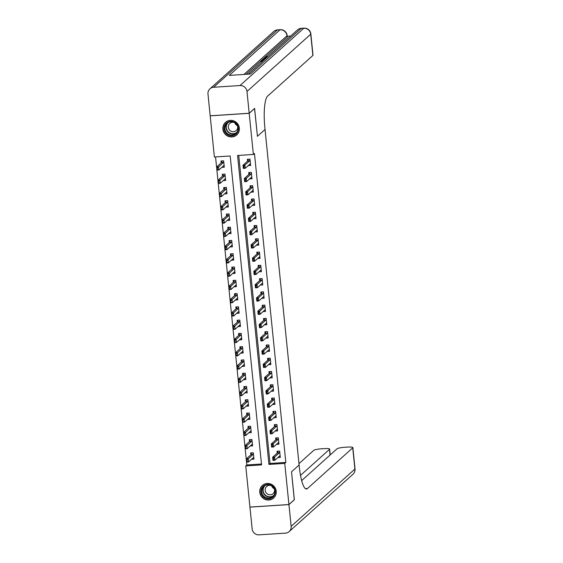 <?xml version="1.0" encoding="UTF-8"?>
<svg xmlns="http://www.w3.org/2000/svg" width="563" height="563" viewBox="0 0 563 563"><rect width="100%" height="100%" fill="white"/><g stroke="black" fill="none" stroke-linecap="round" stroke-linejoin="round"><path stroke-width="0.84" d="M239.345 128.118A8.438 8.121 48.1 0 1 228.219 136.309A8.438 8.121 48.1 0 1 225.481 122.375A8.438 8.121 48.1 0 1 239.345 128.118M276.222 491.203A8.438 8.121 48.1 0 1 265.103 499.395A8.438 8.121 48.1 0 1 262.365 485.468A8.438 8.121 48.1 0 1 276.222 491.203M249.93 507.073L245.749 465.932L261.563 464.904L230.183 155.965L214.369 156.993L210.189 115.851L249.198 113.318L253.371 154.459L237.565 155.487L268.945 464.426L284.751 463.398L288.932 504.539L249.93 507.073M215.545 156.915L246.833 464.961L245.749 465.932M246.833 464.961L261.471 464.011M251.485 459.317L253.941 459.155L253.294 452.786L250.655 452.955L250.845 454.834M250.141 446.044L252.59 445.882L251.942 439.513L249.31 439.689L249.5 441.561M248.79 432.771L251.246 432.616L250.598 426.247L247.959 426.416L248.149 428.288M247.446 419.505L249.895 419.344L249.247 412.975L246.615 413.143L246.805 415.022M246.094 406.233L248.55 406.071L247.903 399.702L245.264 399.871L245.454 401.75M244.743 392.96L247.199 392.805L246.552 386.429L243.92 386.605L244.11 388.477M243.399 379.687L245.855 379.532L245.208 373.163L242.569 373.332L242.759 375.204M242.048 366.422L244.504 366.26L243.856 359.891L241.224 360.06L241.414 361.939M240.704 353.149L243.153 352.987L242.505 346.618L239.873 346.794L240.063 348.666M239.352 339.876L241.809 339.721L241.161 333.352L238.522 333.521L238.719 335.393M238.008 326.61L240.457 326.449L239.81 320.08L237.178 320.248L237.368 322.12M236.657 313.338L239.113 313.176L238.466 306.807L235.827 306.976L236.017 308.855M235.313 300.065L237.762 299.91L237.114 293.534L234.482 293.71L234.672 295.582M233.962 286.792L236.418 286.637L235.77 280.268L233.131 280.437L233.321 282.309M232.618 273.527L235.067 273.365L234.419 266.996L231.787 267.165L231.977 269.044M231.266 260.254L233.722 260.092L233.075 253.723L230.436 253.899L230.626 255.771M229.915 246.981L232.371 246.826L231.724 240.45L229.092 240.626L229.282 242.498M228.571 233.715L231.027 233.554L230.38 227.185L227.741 227.353L227.931 229.225M227.22 220.443L229.676 220.281L229.028 213.912L226.396 214.081L226.586 215.96M225.876 207.17L228.325 207.008L227.677 200.639L225.045 200.815L225.235 202.687M224.524 193.897L226.98 193.742L226.333 187.373L223.694 187.542L223.891 189.414M223.18 180.632L225.629 180.47L224.982 174.101L222.35 174.27L222.54 176.149M221.829 167.359L224.285 167.197L223.638 160.828L220.999 161.004L221.189 162.876M238.74 155.409L270.029 463.455L285.835 462.427L254.455 153.481L253.371 154.459M277.841 457.599L280.29 457.445L279.642 451.076L277.01 451.245L277.2 453.116M276.489 444.334L278.945 444.172L278.298 437.803L275.659 437.972L275.849 439.844M275.145 431.061L277.594 430.899L276.947 424.53L274.315 424.699L274.505 426.578M273.794 417.788L276.25 417.633L275.603 411.257L272.964 411.433L273.154 413.305M272.45 404.515L274.899 404.361L274.251 397.992L271.619 398.161L271.809 400.033M271.099 391.25L273.555 391.088L272.907 384.719L270.268 384.888L270.458 386.767M269.747 377.977L272.203 377.815L271.556 371.446L268.924 371.622L269.114 373.494M268.403 364.704L270.859 364.55L270.212 358.174L267.573 358.349L267.763 360.221M267.052 351.439L269.508 351.277L268.861 344.908L266.229 345.077L266.419 346.949M265.708 338.166L268.157 338.004L267.516 331.635L264.877 331.804L265.067 333.683M264.357 324.893L266.813 324.731L266.165 318.362L263.533 318.538L263.723 320.41M263.012 311.62L265.462 311.466L264.814 305.097L262.182 305.266L262.372 307.138M261.661 298.355L264.117 298.193L263.47 291.824L260.831 291.993L261.028 293.872M260.317 285.082L262.766 284.92L262.119 278.551L259.487 278.727L259.677 280.599M258.966 271.809L261.422 271.655L260.775 265.279L258.135 265.454L258.326 267.326M257.622 258.544L260.071 258.382L259.423 252.013L256.791 252.182L256.981 254.054M256.271 245.271L258.727 245.109L258.079 238.74L255.44 238.909L255.63 240.788M254.919 231.998L257.375 231.836L256.728 225.467L254.096 225.643L254.286 227.515M253.575 218.726L256.031 218.571L255.384 212.202L252.745 212.371L252.935 214.243M252.224 205.46L254.68 205.298L254.033 198.929L251.401 199.098L251.591 200.977M250.88 192.187L253.329 192.025L252.688 185.656L250.049 185.832L250.239 187.704M249.529 178.914L251.985 178.76L251.337 172.384L248.705 172.559L248.895 174.431M248.184 165.649L250.634 165.487L249.986 159.118L247.354 159.287L247.544 161.159M254.546 108.448L257.446 136.316L265.032 129.497L299.305 466.889A27.038 5.806 86.3 0 0 306.483 489.001A27.038 5.806 86.3 0 0 307.419 488.557L352.734 447.838A6.489 1.056 -5.8 0 0 352.867 447.592A6.489 1.056 -5.8 0 0 347.709 447.078L344.605 447.282A6.489 1.056 -5.8 0 0 336.977 448.859L301.662 480.598M294.287 499.726L291.521 471.801L294.35 499.67L288.932 504.539M254.617 108.448L249.198 113.318M285.835 462.427L284.751 463.398M291.521 471.801L299.108 464.982L291.521 471.801M270.029 463.455L268.945 464.426M280.184 456.41L279.086 456.48M277.707 451.195L277.756 452.04M279.649 451.097L277.672 451.23L277.432 452.912L272.661 457.198L274.561 457.072L279.332 452.786L279.712 451.737M277.672 451.23L277.904 451.61M273.731 459.767L273.569 458.176L273.414 459.788L274.885 460.26L272.985 460.379L272.661 457.198L273.252 458.198M280.17 456.213L279.656 455.974L274.885 460.26L274.561 457.072L273.569 458.176M272.985 460.379L273.414 459.788M251.351 452.912L253.294 452.814M252.731 458.191L253.836 458.12M251.401 453.757L251.316 452.941L251.077 454.623L246.312 458.908L248.206 458.789L248.529 461.97L253.301 457.684L253.814 457.93M247.375 461.477L248.529 461.97L246.636 462.096L246.312 458.908L247.058 461.498L246.897 459.908M253.357 453.447L252.977 454.503L247.213 459.887M251.316 452.941L251.548 453.321M247.058 461.498L246.636 462.096M278.84 443.137L277.742 443.208M276.356 437.93L276.405 438.767M278.298 437.831L276.32 437.958L276.081 439.64L271.317 443.925L273.21 443.799L277.981 439.513L278.361 438.464M276.32 437.958L276.553 438.338M272.379 446.494L272.218 444.904L272.063 446.515L273.534 446.987L271.64 447.113L271.317 443.925L271.901 444.925M278.819 442.94L278.305 442.701L273.534 446.987L273.21 443.799L272.218 444.904M271.64 447.113L272.063 446.515M277.489 429.865L276.391 429.942M275.011 424.657L275.061 425.501M276.954 424.558L274.976 424.685L274.737 426.367L269.966 430.653L271.866 430.533L276.637 426.247L277.017 425.192M274.976 424.685L275.208 425.065M271.035 433.221L270.873 431.631L270.719 433.243L272.189 433.714L270.289 433.841L269.966 430.653L270.557 431.652M277.475 429.675L276.954 429.428L272.189 433.714L271.866 430.533L270.873 431.631M270.289 433.841L270.719 433.243M276.144 416.599L275.04 416.669M273.66 411.384L273.709 412.229M275.603 411.286L273.625 411.419L273.386 413.094L268.621 417.387L270.514 417.26L275.286 412.975L275.666 411.926M273.625 411.419L273.857 411.799M269.684 419.956L269.522 418.358L269.367 419.977L270.838 420.448L268.945 420.568L268.621 417.387L269.205 418.379M276.123 416.402L275.61 416.156L270.838 420.448L270.514 417.26L269.522 418.358M268.945 420.568L269.367 419.977M250.007 439.64L251.95 439.541M251.387 444.925L252.484 444.854M250.049 440.484L249.972 439.675L249.733 441.35L244.961 445.636L246.861 445.516L247.185 448.697L251.95 444.411L252.463 444.657M246.031 448.211L247.185 448.697L245.285 448.824L244.961 445.636L245.714 448.232L245.552 446.635M252.013 440.182L251.626 441.23L245.869 446.614M249.972 439.675L250.197 440.055M245.714 448.232L245.285 448.824M248.656 426.367L250.598 426.275M250.035 431.652L251.14 431.582M248.705 427.211L248.621 426.402L248.382 428.084L243.617 432.37L245.51 432.243L245.834 435.431L250.605 431.145L251.119 431.385M244.68 434.939L245.834 435.431L243.934 435.551L243.617 432.37L244.363 434.96L244.201 433.369M250.662 426.909L250.282 427.957L244.518 433.348M248.621 426.402L248.853 426.782M244.363 434.96L243.934 435.551M247.305 413.101L249.254 413.003M248.691 418.379L249.789 418.309M247.354 413.939L247.277 413.129L247.037 414.811L242.266 419.097L244.166 418.971L244.49 422.159L249.254 417.873L249.768 418.112M243.336 421.666L244.49 422.159L242.59 422.285L242.266 419.097L243.019 421.687L242.857 420.097M249.318 413.636L248.93 414.685L243.174 420.075M247.277 413.129L247.502 413.509M243.019 421.687L242.59 422.285M274.793 403.326L273.695 403.397M272.316 398.118L272.358 398.956M274.258 398.02L272.281 398.147L272.042 399.829L267.27 404.114L269.17 403.988L273.935 399.702L274.322 398.653M272.281 398.147L272.506 398.527M268.34 406.683L268.178 405.093L268.023 406.704L269.494 407.176L267.594 407.295L267.27 404.114L267.861 405.114M274.772 403.129L274.258 402.89L269.494 407.176L269.17 403.988L268.178 405.093M267.594 407.295L268.023 406.704M245.961 399.829L247.903 399.73M247.34 405.114L248.445 405.036M246.01 400.673L245.925 399.857L245.686 401.539L240.915 405.824L242.815 405.705L243.139 408.886L247.91 404.6L248.424 404.846M241.984 408.393L243.139 408.886L241.238 409.012L240.915 405.824L241.668 408.414L241.506 406.824M247.966 400.37L247.586 401.419L241.823 406.803M245.925 399.857L246.158 400.237M241.668 408.414L241.238 409.012M274.702 494.764A7.298 7.03 48.1 0 1 265.25 498.023A7.298 7.03 48.1 0 1 261.654 488.402A7.298 7.03 48.1 0 1 271.106 485.144A7.298 7.03 48.1 0 1 274.702 494.764M262.245 488.536A6.763 6.51 -131.9 0 0 272.802 496.517A6.763 6.51 -131.9 0 0 272.14 486.228A6.763 6.51 -131.9 0 0 262.245 488.536M274.188 488.691A4.814 4.638 48.1 0 1 271.69 485.918M270.93 485.496A4.814 4.638 -131.9 0 0 267.122 493.807A4.814 4.638 -131.9 0 0 274.526 489.493M263.956 484.356A8.382 8.072 -131.9 0 0 263.4 498.107A8.382 8.072 -131.9 0 0 274.913 496.552M225.496 132.481A7.298 7.03 48.1 0 1 227.107 122.523A7.298 7.03 48.1 0 1 237.093 124.514A7.298 7.03 48.1 0 1 235.482 134.473A7.298 7.03 48.1 0 1 225.496 132.481M236.77 124.712A6.763 6.51 -131.9 0 0 226.889 123.367A6.763 6.51 -131.9 0 0 226.037 132.087A6.763 6.51 -131.9 0 0 235.925 133.424A6.763 6.51 -131.9 0 0 236.77 124.712M237.304 125.605A4.814 4.638 48.1 0 1 234.806 122.825M234.053 122.41A4.814 4.638 -131.9 0 0 229.162 129.603A4.814 4.638 -131.9 0 0 237.642 126.408M227.079 121.27A8.382 8.072 -131.9 0 0 224.637 133.072A8.382 8.072 -131.9 0 0 238.029 133.459M288.939 504.589L249.937 507.129L252.147 528.889A6.489 6.249 -131.9 0 0 259.121 534.85L285.469 533.14A6.489 6.249 -131.9 0 0 291.148 526.356L288.939 504.589L294.358 499.719M300.501 475.397L329.496 449.351A6.489 1.056 -5.8 0 0 329.622 449.105A6.489 1.056 -5.8 0 0 324.471 448.591L321.36 448.795A6.489 1.056 -5.8 0 0 313.732 450.372L298.974 463.638M272.534 487.396L272.992 486.988M262.196 61.627L261.042 61.705L260.958 60.853L261.872 60.03L262.604 59.981L262.668 60.593M290.677 36.039L287.214 36.264M310.853 33.97A6.489 6.489 0 0 0 303.978 28.15A6.489 1.393 -93.7 0 0 303.753 28.256A6.489 6.249 48.1 0 1 310.72 34.216A6.489 1.056 -5.8 0 0 310.853 33.97L313.007 55.202A6.489 1.056 174.2 0 1 312.88 55.448L310.72 34.216L246.981 91.502A6.489 6.249 -131.9 0 0 240.007 85.541L303.753 28.256L301.114 28.424L250.38 74.02L229.296 75.393L280.029 29.797A6.489 6.249 48.1 0 1 287.003 35.758A6.489 1.056 -5.8 0 0 287.137 35.511L287.299 37.102A6.489 1.056 174.2 0 1 287.165 37.348L287.003 35.758L243.962 74.436M246.045 74.302L260.965 60.895M262.851 59.199L263.801 58.348M264.068 58.109L265.046 57.229M265.433 56.877L287.165 37.348M246.981 91.502L249.191 113.262L254.61 108.392L257.446 136.316L265.032 129.497L264.842 127.583A27.038 5.806 -93.7 0 1 267.566 96.174L312.88 55.448M240.007 85.541L213.651 87.258A6.489 6.249 -131.9 0 0 207.979 94.035L210.189 115.802L249.191 113.262M262.604 59.981L261.872 60.642L263.407 60.544M263.224 60.705L260.958 60.853M264.42 59.629L262.161 59.777L262.604 59.375L265.476 58.686M265.293 58.848L263.069 59.565L264.603 59.467M263.681 59.122L263.723 59.523M265.877 58.32L264.005 58.116L266.454 57.806M266.285 57.954L264.631 58.165L266.046 58.165M263.794 58.306L263.857 58.904M266.876 57.426L265.11 57.053L267.453 56.483L265.849 57.173M265.835 57.018L267.059 57.257M273.449 390.053L272.344 390.124M270.965 384.846L271.014 385.69M272.907 384.747L270.93 384.874L270.69 386.556L265.919 390.842L267.819 390.722L272.591 386.429L272.971 385.381M270.93 384.874L271.162 385.254M266.989 393.41L266.827 391.82L266.672 393.431L268.143 393.903L266.243 394.03L265.919 390.842L266.51 391.841M273.428 389.863L272.914 389.617L268.143 393.903L267.819 390.722L266.827 391.82M266.243 394.03L266.672 393.431M272.098 376.781L271 376.858M269.614 371.573L269.663 372.417M271.563 371.474L269.586 371.601L269.346 373.283L264.575 377.569L266.475 377.449L271.239 373.163L271.626 372.115M269.586 371.601L269.811 371.988M265.645 380.145L265.483 378.547L265.328 380.166L266.799 380.63L264.899 380.757L264.575 377.569L265.166 378.568M272.077 376.591L271.563 376.344L266.799 380.63L266.475 377.449L265.483 378.547M264.899 380.757L265.328 380.166M270.754 363.515L269.649 363.585M268.269 358.3L268.319 359.145M270.212 358.202L268.234 358.335L267.995 360.017L263.224 364.303L265.124 364.177L269.895 359.891L270.275 358.842M268.234 358.335L268.467 358.715M264.293 366.872L264.131 365.281L263.977 366.893L265.447 367.365L263.547 367.484L263.224 364.303L263.815 365.303M270.733 363.318L270.219 363.079L265.447 367.365L265.124 364.177L264.131 365.281M263.547 367.484L263.977 366.893M269.403 350.242L268.305 350.313M266.918 345.035L266.968 345.872M268.861 344.936L266.89 345.063L266.651 346.745L261.879 351.031L263.773 350.904L268.544 346.618L268.931 345.569M266.89 345.063L267.115 345.443M262.949 353.599L262.787 352.009L262.632 353.62L264.096 354.092L262.203 354.218L261.879 351.031L262.471 352.03M269.381 350.045L268.868 349.806L264.096 354.092L263.773 350.904L262.787 352.009M262.203 354.218L262.632 353.62M268.058 336.97L266.953 337.04M265.574 331.762L265.623 332.606M267.516 331.663L265.539 331.79L265.3 333.472L260.528 337.758L262.428 337.638L267.2 333.352L267.58 332.297M265.539 331.79L265.771 332.17M261.598 340.326L261.436 338.736L261.281 340.348L262.752 340.819L260.852 340.946L260.528 337.758L261.119 338.757M268.037 336.78L267.524 336.533L262.752 340.819L262.428 337.638L261.436 338.736M260.852 340.946L261.281 340.348M244.609 386.556L246.559 386.457M245.996 391.841L247.094 391.771M244.659 387.4L244.581 386.591L244.342 388.266L239.571 392.559L241.464 392.432L241.787 395.62L246.559 391.327L247.073 391.574M240.64 395.127L241.787 395.62L239.894 395.74L239.571 392.559L240.324 395.149L240.162 393.551M246.622 387.098L246.235 388.146L240.478 393.53M244.581 386.591L244.806 386.971M240.324 395.149L239.894 395.74M243.265 373.29L245.208 373.192M244.645 378.568L245.749 378.498M243.315 374.128L243.23 373.318L242.991 375L238.219 379.286L240.119 379.159L240.443 382.347L245.215 378.062L245.728 378.301M239.289 381.855L240.443 382.347L238.543 382.467L238.219 379.286L238.972 381.876L238.811 380.285M245.271 373.825L244.891 374.874L239.127 380.264M243.23 373.318L243.462 373.698M238.972 381.876L238.543 382.467M241.914 360.017L243.856 359.919M243.3 365.296L244.398 365.225M241.963 360.862L241.879 360.046L241.647 361.728L236.875 366.013L238.768 365.894L239.092 369.075L243.863 364.789L244.377 365.035M237.938 368.582L239.092 369.075L237.199 369.201L236.875 366.013L237.628 368.603L237.466 367.013M243.927 360.552L243.54 361.601L237.776 366.992M241.879 360.046L242.111 360.426M237.628 368.603L237.199 369.201M240.57 346.745L242.512 346.646M241.949 352.03L243.047 351.959M240.619 347.589L240.535 346.773L240.295 348.455L235.524 352.741L237.424 352.621L237.748 355.802L242.519 351.516L243.033 351.762M236.594 355.316L237.748 355.802L235.848 355.929L235.524 352.741L236.277 355.337L236.115 353.74M242.576 347.287L242.196 348.335L236.432 353.719M240.535 346.773L240.767 347.16M236.277 355.337L235.848 355.929M239.219 333.472L241.161 333.373M240.605 338.757L241.703 338.687M239.268 334.316L239.184 333.507L238.944 335.189L234.18 339.475L236.073 339.348L236.397 342.536L241.168 338.25L241.682 338.49M235.243 342.044L236.397 342.536L234.504 342.656L234.18 339.475L234.926 342.065L234.764 340.474M241.231 334.014L240.844 335.062L235.081 340.453M239.184 333.507L239.416 333.887M234.926 342.065L234.504 342.656M266.707 323.704L265.609 323.774M264.223 318.489L264.272 319.334M266.165 318.391L264.188 318.524L263.956 320.199L259.184 324.492L261.077 324.365L265.849 320.08L266.236 319.031M264.188 318.524L264.42 318.904M260.247 327.061L260.085 325.463L259.937 327.082L261.401 327.553L259.508 327.673L259.184 324.492L259.775 325.484M266.686 323.507L266.172 323.261L261.401 327.553L261.077 324.365L260.085 325.463M259.508 327.673L259.937 327.082M237.875 320.206L239.817 320.108M239.254 325.484L240.352 325.414M237.924 321.044L237.839 320.234L237.6 321.916L232.829 326.202L234.729 326.076L235.053 329.264L239.824 324.978L240.338 325.217M233.898 328.771L235.053 329.264L233.152 329.39L232.829 326.202L233.582 328.792L233.42 327.202M239.88 320.741L239.5 321.79L233.736 327.18M237.839 320.234L238.072 320.614M233.582 328.792L233.152 329.39M265.356 310.431L264.258 310.502M262.879 305.223L262.928 306.061M264.821 305.125L262.844 305.252L262.604 306.934L257.833 311.219L259.733 311.093L264.504 306.807L264.884 305.758M262.844 305.252L263.076 305.632M258.903 313.788L258.741 312.198L258.586 313.809L260.057 314.281L258.157 314.4L257.833 311.219L258.424 312.219M265.342 310.234L264.828 309.995L260.057 314.281L259.733 311.093L258.741 312.198M258.157 314.4L258.586 313.809M236.523 306.934L238.466 306.835M237.903 312.219L239.008 312.141M236.573 307.778L236.488 306.962L236.249 308.644L231.484 312.929L233.378 312.81L233.701 315.991L238.473 311.705L238.986 311.951M232.547 315.498L233.701 315.991L231.808 316.117L231.484 312.929L232.23 315.519L232.069 313.929M238.529 307.468L238.149 308.524L232.385 313.908M236.488 306.962L236.72 307.342M232.23 315.519L231.808 316.117M264.012 297.158L262.914 297.229M261.528 291.951L261.577 292.788M263.47 291.852L261.492 291.979L261.253 293.661L256.489 297.947L258.382 297.827L263.153 293.534L263.54 292.486M261.492 291.979L261.725 292.359M257.551 300.515L257.39 298.925L257.235 300.536L258.706 301.008L256.812 301.135L256.489 297.947L257.073 298.946M263.991 296.968L263.477 296.722L258.706 301.008L258.382 297.827L257.39 298.925M256.812 301.135L257.235 300.536M235.179 293.661L237.122 293.562M236.559 298.946L237.656 298.876M235.221 294.505L235.144 293.696L234.905 295.371L230.133 299.664L232.033 299.537L232.357 302.725L237.122 298.432L237.642 298.679M231.203 302.232L232.357 302.725L230.457 302.845L230.133 299.664L230.886 302.254L230.724 300.656M237.185 294.203L236.798 295.251L231.041 300.635M235.144 293.696L235.369 294.076M230.886 302.254L230.457 302.845M262.661 283.886L261.563 283.963M260.183 278.678L260.233 279.522M262.126 278.579L260.148 278.706L259.909 280.388L255.138 284.674L257.038 284.554L261.809 280.268L262.189 279.22M260.148 278.706L260.38 279.093M256.207 287.25L256.045 285.652L255.891 287.264L257.361 287.735L255.461 287.862L255.138 284.674L255.729 285.673M262.647 283.696L262.126 283.449L257.361 287.735L257.038 284.554L256.045 285.652M255.461 287.862L255.891 287.264M233.828 280.395L235.77 280.297M235.207 285.673L236.312 285.603M233.877 281.233L233.793 280.423L233.554 282.105L228.789 286.391L230.682 286.264L231.006 289.452L235.777 285.167L236.291 285.406M229.852 288.96L231.006 289.452L229.106 289.572L228.789 286.391L229.535 288.981L229.373 287.39M235.834 280.93L235.454 281.979L229.69 287.369M233.793 280.423L234.025 280.803M229.535 288.981L229.106 289.572M261.316 270.62L260.212 270.69M258.832 265.405L258.881 266.25M260.775 265.307L258.797 265.44L258.558 267.122L253.793 271.408L255.686 271.282L260.458 266.996L260.838 265.947M258.797 265.44L259.029 265.82M254.856 273.977L254.694 272.386L254.539 273.998L256.01 274.47L254.117 274.589L253.793 271.408L254.377 272.401M261.295 270.423L260.782 270.184L256.01 274.47L255.686 271.282L254.694 272.386M254.117 274.589L254.539 273.998M232.477 267.122L234.426 267.024M233.863 272.401L234.961 272.33M232.526 267.967L232.449 267.151L232.209 268.832L227.438 273.118L229.338 272.999L229.662 276.18L234.426 271.894L234.94 272.14M228.508 275.687L229.662 276.18L227.762 276.306L227.438 273.118L228.191 275.708L228.029 274.118M234.489 267.657L234.102 268.706L228.346 274.097M232.449 267.151L232.674 267.531M228.191 275.708L227.762 276.306M259.965 257.347L258.867 257.418M257.488 252.14L257.53 252.977M259.43 252.041L257.453 252.168L257.214 253.85L252.442 258.135L254.342 258.009L259.107 253.723L259.494 252.674M257.453 252.168L257.678 252.548M253.512 260.704L253.35 259.114L253.195 260.725L254.666 261.197L252.766 261.323L252.442 258.135L253.033 259.135M259.944 257.15L259.43 256.911L254.666 261.197L254.342 258.009L253.35 259.114M252.766 261.323L253.195 260.725M231.133 253.85L233.075 253.751M232.512 259.135L233.617 259.057M231.182 254.694L231.097 253.878L230.858 255.56L226.087 259.846L227.987 259.726L228.311 262.907L233.082 258.621L233.596 258.867M227.156 262.421L228.311 262.907L226.41 263.034L226.087 259.846L226.84 262.442L226.678 260.845M233.138 254.392L232.758 255.44L226.995 260.824M231.097 253.878L231.33 254.265M226.84 262.442L226.41 263.034M258.621 244.075L257.516 244.145M256.137 238.867L256.186 239.711M258.079 238.768L256.102 238.895L255.862 240.577L251.091 244.863L252.991 244.743L257.763 240.457L258.143 239.402M256.102 238.895L256.334 239.275M252.161 247.431L251.999 245.841L251.844 247.453L253.315 247.924L251.415 248.051L251.091 244.863L251.682 245.862M258.6 243.885L258.086 243.638L253.315 247.924L252.991 244.743L251.999 245.841M251.415 248.051L251.844 247.453M257.27 230.809L256.172 230.879M254.786 225.594L254.835 226.439M256.735 225.496L254.757 225.629L254.518 227.304L249.747 231.59L251.647 231.47L256.411 227.185L256.798 226.136M254.757 225.629L254.983 226.009M250.816 234.166L250.655 232.568L250.5 234.187L251.971 234.658L250.071 234.778L249.747 231.59L250.338 232.589M257.249 230.612L256.735 230.366L251.971 234.658L251.647 231.47L250.655 232.568M250.071 234.778L250.5 234.187M255.926 217.536L254.821 217.607M253.441 212.328L253.491 213.166M255.384 212.23L253.406 212.357L253.167 214.039L248.396 218.324L250.296 218.198L255.067 213.912L255.447 212.863M253.406 212.357L253.639 212.737M249.465 220.893L249.303 219.303L249.149 220.914L250.619 221.386L248.719 221.505L248.396 218.324L248.987 219.324M255.905 217.339L255.391 217.1L250.619 221.386L250.296 218.198L249.303 219.303M248.719 221.505L249.149 220.914M254.575 204.263L253.477 204.334M252.09 199.056L252.14 199.893M254.04 198.957L252.062 199.084L251.823 200.766L247.051 205.052L248.945 204.932L253.716 200.639L254.103 199.591M252.062 199.084L252.287 199.464M248.121 207.62L247.959 206.03L247.804 207.641L249.268 208.113L247.375 208.24L247.051 205.052L247.643 206.051M254.553 204.073L254.04 203.827L249.268 208.113L248.945 204.932L247.959 206.03M247.375 208.24L247.804 207.641M253.23 190.991L252.125 191.068M250.746 185.783L250.795 186.627M252.688 185.684L250.711 185.811L250.472 187.493L245.7 191.779L247.6 191.659L252.372 187.373L252.752 186.325M250.711 185.811L250.943 186.191M246.77 194.355L246.608 192.757L246.453 194.369L247.924 194.84L246.024 194.967L245.7 191.779L246.291 192.778M253.209 190.801L252.696 190.554L247.924 194.84L247.6 191.659L246.608 192.757M246.024 194.967L246.453 194.369M251.879 177.725L250.781 177.795M249.395 172.51L249.444 173.355M251.337 172.412L249.36 172.545L249.127 174.227L244.356 178.513L246.249 178.387L251.021 174.101L251.408 173.052M249.36 172.545L249.592 172.925M245.419 181.082L245.257 179.491L245.109 181.103L246.573 181.575L244.68 181.694L244.356 178.513L244.947 179.506M251.858 177.528L251.344 177.289L246.573 181.575L246.249 178.387L245.257 179.491M244.68 181.694L245.109 181.103M250.528 164.452L249.43 164.523M248.051 159.245L248.1 160.082M249.993 159.146L248.016 159.273L247.776 160.955L243.005 165.24L244.905 165.114L249.676 160.828L250.056 159.779M248.016 159.273L248.248 159.653M244.075 167.809L243.913 166.219L243.758 167.83L245.229 168.302L243.329 168.421L243.005 165.24L243.596 166.24M250.514 164.255L250 164.016L245.229 168.302L244.905 165.114L243.913 166.219M243.329 168.421L243.758 167.83M229.781 240.577L231.731 240.478M231.168 245.862L232.266 245.792M229.831 241.421L229.753 240.612L229.514 242.294L224.743 246.58L226.636 246.453L226.959 249.641L231.731 245.355L232.245 245.595M225.812 249.149L226.959 249.641L225.066 249.761L224.743 246.58L225.496 249.17L225.334 247.579M231.794 241.119L231.407 242.167L225.65 247.558M229.753 240.612L229.978 240.992M225.496 249.17L225.066 249.761M228.437 227.311L230.38 227.213M229.817 232.589L230.921 232.519M228.487 228.149L228.402 227.339L228.163 229.021L223.391 233.307L225.291 233.181L225.615 236.369L230.387 232.083L230.9 232.322M224.461 235.876L225.615 236.369L223.715 236.495L223.391 233.307L224.144 235.897L223.983 234.307M230.443 227.846L230.063 228.895L224.299 234.285M228.402 227.339L228.634 227.719M224.144 235.897L223.715 236.495M227.086 214.039L229.028 213.94M228.472 219.317L229.57 219.246M227.135 214.883L227.051 214.067L226.819 215.749L222.047 220.034L223.94 219.915L224.264 223.096L229.035 218.81L229.549 219.056M223.11 222.603L224.264 223.096L222.371 223.222L222.047 220.034L222.8 222.624L222.638 221.034M229.099 214.573L228.712 215.629L222.955 221.013M227.051 214.067L227.283 214.447M222.8 222.624L222.371 223.222M225.742 200.766L227.684 200.667M227.121 206.051L228.226 205.981M225.791 201.61L225.707 200.801L225.467 202.476L220.696 206.769L222.596 206.642L222.92 209.83L227.691 205.537L228.205 205.784M221.766 209.337L222.92 209.83L221.02 209.95L220.696 206.769L221.449 209.359L221.287 207.761M227.748 201.308L227.368 202.356L221.604 207.74M225.707 200.801L225.939 201.181M221.449 209.359L221.02 209.95M224.391 187.5L226.333 187.402M225.777 192.778L226.875 192.708M224.44 188.338L224.356 187.528L224.116 189.21L219.352 193.496L221.245 193.369L221.569 196.557L226.34 192.272L226.854 192.511M220.414 196.065L221.569 196.557L219.676 196.677L219.352 193.496L220.098 196.086L219.936 194.495M226.403 188.035L226.016 189.084L220.253 194.474M224.356 187.528L224.588 187.908M220.098 196.086L219.676 196.677M223.047 174.227L224.989 174.129M224.426 179.506L225.524 179.435M223.096 175.065L223.011 174.256L222.772 175.938L218.001 180.223L219.901 180.104L220.224 183.285L224.996 178.999L225.51 179.245M219.07 182.792L220.224 183.285L218.324 183.411L218.001 180.223L218.754 182.813L218.592 181.223M225.052 174.762L224.672 175.811L218.908 181.202M223.011 174.256L223.244 174.636M218.754 182.813L218.324 183.411M221.695 160.955L223.638 160.856M223.082 166.24L224.18 166.162M221.745 161.799L221.66 160.983L221.421 162.665L216.656 166.951L218.55 166.831L218.873 170.012L223.645 165.726L224.158 165.972M217.719 169.526L218.873 170.012L216.98 170.139L216.656 166.951L217.402 169.54L217.241 167.95M223.701 161.497L223.321 162.545L217.557 167.929M221.66 160.983L221.892 161.37M217.402 169.54L216.98 170.139M279.389 452.68L277.496 452.8M279.332 452.786L277.432 452.912M251.077 454.623L252.977 454.503M251.14 454.517L253.04 454.39M278.045 439.407L276.144 439.527M277.981 439.513L276.081 439.64M276.693 426.135L274.8 426.261M276.637 426.247L274.737 426.367M275.349 412.862L273.449 412.989M275.286 412.975L273.386 413.094M249.733 441.35L251.626 441.23M249.789 441.244L251.689 441.118M248.382 428.084L250.282 427.957M248.445 427.971L250.345 427.852M247.037 414.811L248.93 414.685M247.094 414.699L248.994 414.579M273.998 399.596L272.098 399.716M273.935 399.702L272.042 399.829M245.686 401.539L247.586 401.419M245.749 401.433L247.643 401.306M273.337 495.975A6.763 6.51 48.1 0 1 264.364 485.982M265.145 485.517A6.538 6.299 -131.9 0 0 265.792 495.461A6.538 6.299 -131.9 0 0 273.885 495.243M236.453 132.882A6.763 6.51 48.1 0 1 227.48 122.896M228.261 122.431A6.538 6.299 -131.9 0 0 227.452 130.855A6.538 6.299 -131.9 0 0 237.002 132.157M305.491 488.684L307.419 488.557M291.148 526.356L354.894 469.07L352.734 447.838M330.073 455.066L329.496 449.351M354.894 469.07A6.489 6.249 48.1 0 1 352.902 474.306A6.489 6.489 0 0 0 355.021 468.824A6.489 1.056 174.2 0 1 354.894 469.07M287.137 35.511A6.489 6.489 0 0 0 280.261 29.691A6.489 1.393 -93.7 0 0 280.029 29.797L277.397 29.966L213.651 87.258M273.709 31.514A6.489 6.249 48.1 0 1 277.397 29.966A6.489 1.393 86.3 0 1 277.622 29.86A6.489 6.489 0 0 0 273.709 31.514L209.964 88.799M297.426 29.973A6.489 6.249 48.1 0 1 301.114 28.424A6.489 1.393 86.3 0 1 301.339 28.319A6.489 6.489 0 0 0 297.426 29.973L248.255 74.161M272.647 386.324L270.754 386.45M272.591 386.429L270.69 386.556M271.303 373.051L269.403 373.178M271.239 373.163L269.346 373.283M269.951 359.785L268.058 359.905M269.895 359.891L267.995 360.017M268.607 346.512L266.707 346.632M268.544 346.618L266.651 346.745M267.256 333.24L265.363 333.366M267.2 333.352L265.3 333.472M244.342 388.266L246.235 388.146M244.398 388.16L246.298 388.034M242.991 375L244.891 374.874M243.054 374.888L244.947 374.768M241.647 361.728L243.54 361.601M241.703 361.622L243.603 361.495M240.295 348.455L242.196 348.335M240.359 348.349L242.252 348.223M238.944 335.189L240.844 335.062M239.008 335.076L240.908 334.957M265.912 319.967L264.012 320.094M265.849 320.08L263.956 320.199M237.6 321.916L239.5 321.79M237.663 321.804L239.556 321.684M264.561 306.701L262.668 306.821M264.504 306.807L262.604 306.934M236.249 308.644L238.149 308.524M236.312 308.538L238.212 308.411M263.217 293.429L261.316 293.548M263.153 293.534L261.253 293.661M234.905 295.371L236.798 295.251M234.961 295.265L236.861 295.139M261.865 280.156L259.972 280.283M261.809 280.268L259.909 280.388M233.554 282.105L235.454 281.979M233.617 281.993L235.517 281.873M260.521 266.89L258.621 267.01M260.458 266.996L258.558 267.122M232.209 268.832L234.102 268.706M232.266 268.727L234.166 268.6M259.17 253.617L257.27 253.737M259.107 253.723L257.214 253.85M230.858 255.56L232.758 255.44M230.921 255.454L232.815 255.328M257.826 240.345L255.926 240.471M257.763 240.457L255.862 240.577M256.475 227.072L254.575 227.199M256.411 227.185L254.518 227.304M255.123 213.806L253.23 213.926M255.067 213.912L253.167 214.039M253.779 200.534L251.879 200.653M253.716 200.639L251.823 200.766M252.428 187.261L250.535 187.388M252.372 187.373L250.472 187.493M251.084 173.988L249.184 174.115M251.021 174.101L249.127 174.227M249.733 160.722L247.84 160.842M249.676 160.828L247.776 160.955M229.514 242.294L231.407 242.167M229.57 242.181L231.47 242.062M228.163 229.021L230.063 228.895M228.226 228.909L230.119 228.789M226.819 215.749L228.712 215.629M226.875 215.643L228.775 215.516M225.467 202.476L227.368 202.356M225.531 202.37L227.424 202.244M224.116 189.21L226.016 189.084M224.18 189.098L226.08 188.978M222.772 175.938L224.672 175.811M222.835 175.825L224.728 175.705M221.421 162.665L223.321 162.545M221.484 162.559L223.384 162.433M262.576 485.348L263.083 484.891M273.78 497.819L274.287 497.361M236.896 134.733L237.41 134.275M225.693 122.262L226.199 121.805M330.214 454.939L329.622 449.105M289.164 531.592L352.902 474.306M355.021 468.824L352.867 447.592M280.261 29.691L277.622 29.86M303.978 28.15L301.339 28.319M265.131 58.024L265.039 57.18"/></g></svg>
